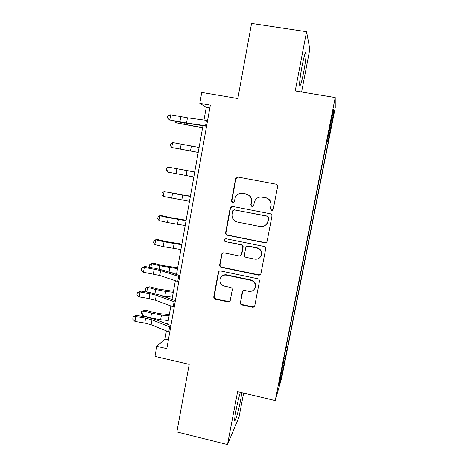 <?xml version="1.0" encoding="UTF-8"?>
<svg xmlns="http://www.w3.org/2000/svg" width="468" height="468" viewBox="0 0 468 468"><rect width="100%" height="100%" fill="white"/><g stroke="black" fill="none" stroke-linecap="round" stroke-linejoin="round"><path stroke-width="0.7" d="M271.504 210.436L273.253 209.295L277.588 186.679C277.705 185.363 277.138 184.521 275.874 184.146L238.042 177.068L235.714 178.32L235.574 178.794L231.438 201.164L232.614 202.913L234.257 202.012L235.258 197.525C236.79 194.349 239.3 192.968 242.781 193.378L245.911 193.974C249.889 195.156 251.69 197.835 251.328 202.006L250.784 204.902L251.971 206.663L253.668 205.639L254.457 201.772C255.891 198.251 258.488 196.689 262.255 197.092L265.409 197.695C269.422 198.882 271.241 201.573 270.867 205.762L270.311 208.675L271.504 210.436M260.226 197.01L265.643 197.66C269.644 198.847 271.458 201.527 271.083 205.704L270.527 208.599L271.715 210.36L272.405 210.331M238.036 177.068L235.901 178.817L231.783 201.123L233.28 202.89M241.248 193.261L246.209 193.951C250.169 195.133 251.971 197.8 251.608 201.954L251.064 204.844L252.246 206.599L252.726 206.61M240.412 392.33C238.914 397.051 237.457 403.03 236.024 410.278C235.03 415.566 234.585 418.936 234.696 420.387C234.93 423.575 238.61 410.787 240.657 399.912L241.839 392.67M303.679 72.095C305.364 63.04 306.183 56.71 306.125 53.106C305.616 50.889 304.253 55.242 302.035 66.169C300.333 75.383 299.526 81.689 299.608 85.094C300.152 87.159 301.509 82.824 303.679 72.095M284.31 364.116L282.543 371.879L284.31 364.116M240.254 302.439C240.142 303.709 240.698 304.539 241.921 304.931L252.34 307.189C253.592 307.341 254.411 306.827 254.791 305.639L259.459 281.274C259.576 279.993 259.015 279.156 257.774 278.764L220.656 270.972C219.556 270.832 218.778 271.264 218.322 272.271L213.777 296.718C213.671 297.976 214.227 298.8 215.432 299.192L227.869 301.889C229.033 302.041 229.829 301.573 230.25 300.491L232.239 289.955C232.344 288.686 231.789 287.855 230.572 287.469L224.377 286.147C220.767 284.895 219.352 282.415 220.141 278.7C221.335 275.956 223.429 274.78 226.418 275.172L250.842 280.314C254.229 281.408 255.715 283.707 255.294 287.212C254.247 290.359 252.065 291.734 248.742 291.342L244.665 290.476C243.459 290.324 242.652 290.815 242.243 291.938L240.564 302.065C240.453 303.328 241.008 304.153 242.231 304.545L252.615 306.797L254.61 306.148M301.603 92.003L309.834 49.239L306.558 31.701L251.562 23.4L237.826 98.526L201.743 92.43L199.813 103.334L210.337 105.142L166.795 348.654L156.768 346.338L154.984 356.405L189.207 364.391L176.857 431.935L227.489 444.6L238.996 417.204L243.635 393.097M306.558 31.701L295.214 90.95L335.217 97.549L275.248 400.596L237.621 391.669L227.489 444.6M264.666 242.763C265.923 242.898 266.754 242.36 267.146 241.16L271.92 216.274C272.037 214.97 271.469 214.128 270.211 213.753L232.608 206.446L230.151 208.137L225.599 232.748C225.494 234.035 226.05 234.866 227.272 235.24L264.666 242.763L266.514 242.249M265.66 248.941L260.939 273.564C260.547 274.757 259.728 275.283 258.471 275.143L221.323 267.38C220.106 266.994 219.55 266.169 219.662 264.894L221.68 254.147C222.136 253.141 222.914 252.708 224.014 252.849L239.049 255.937C240.213 256.078 241.014 255.604 241.447 254.51L242.81 247.332C242.921 246.045 242.36 245.214 241.131 244.834L225.447 241.652C224.476 241.318 224.113 240.651 224.347 239.651L225.986 238.75L263.964 246.425C265.21 246.811 265.771 247.648 265.66 248.941M332.45 119.603L330.373 130.724L332.508 120.884L333.707 114.192L332.45 119.603M335.217 97.549L335.258 107.658L281.771 377.53L275.248 400.596M327.395 138.528L327.746 138.563L327.588 137.574L283.204 361.799L284.211 358.441L283.9 358.277M327.746 138.563L333.514 109.436L333.614 113.203L328.126 140.909L326.98 140.628M326.804 141.517L328.267 141.769L328.126 140.909M328.267 141.769L287.498 347.502L281.52 376.155L278.881 385.369L284.211 358.441M166.397 330.917L164.947 339.06L156.768 346.338M199.813 103.334L206.253 107.312L203.984 120.036M202.972 125.734L176.454 274.523M175.336 280.765L172.002 299.485M170.849 305.937L167.591 324.248M209.839 107.932L206.253 107.312M168.375 339.844L164.947 339.06M286.094 347.186L287.498 347.502M285.445 350.474L286.615 350.444M332.649 113.782L333.614 113.203M281.52 376.155L280.841 375.459M232.005 206.417L230.496 208.067L225.962 232.602C225.851 233.877 226.413 234.708 227.629 235.082L264.9 242.582M268.521 218.018L267.333 216.257L234.339 209.822L232.695 210.735L232.058 214.04C231.707 218.17 233.497 220.837 237.44 222.037L259.939 226.483C263.929 226.898 266.573 225.196 267.871 221.387L268.749 217.918L267.333 216.257M233.918 209.804L267.561 216.157M264.619 225.722C266.415 224.745 267.573 223.265 268.1 221.276L267.942 221.077M268.749 217.918L268.164 220.96M222.756 252.983L221.955 254.27L220.036 264.642C219.931 265.912 220.486 266.737 221.697 267.117L258.722 274.851L260.606 274.318M240.827 255.469L241.757 254.288L243.114 247.133C243.225 245.852 242.67 245.021 241.441 244.641L225.447 241.652M225.272 238.785L224.716 239.481C224.476 240.476 224.845 241.143 225.81 241.476M254.756 259.167C258.084 259.535 260.284 258.137 261.349 254.972C261.787 251.421 260.296 249.105 256.873 248.028L248.18 246.262C246.999 246.127 246.191 246.613 245.764 247.718L244.401 254.884C244.29 256.166 244.852 257.002 246.08 257.382L254.756 259.167M259.839 257.669L261.594 254.744C262.033 251.211 260.547 248.9 257.137 247.824L256.873 248.028M246.753 246.478L248.473 246.069L257.137 247.824M242.857 290.944L240.564 302.065M254.37 289.23L255.557 286.884C255.978 283.392 254.498 281.098 251.117 280.01L250.842 280.314M222.107 276.061C223.47 274.95 225.026 274.558 226.775 274.886L251.117 280.01M219.246 271.188L218.62 272.317L214.174 296.361C214.069 297.619 214.619 298.438 215.824 298.83L228.22 301.515L229.958 301.094M202.585 127.899L176.038 122.762L202.632 127.629M176.255 121.504L176.038 122.762L174.792 121.224M206.634 125.863L186.539 123.025L169.796 119.989L179.969 122.206L206.564 126.237M207.587 120.533L187.452 117.813L170.697 114.789L169.796 119.989L167.439 118.024L167.796 115.947L170.697 114.789M169.972 120.311L167.439 118.024M198.204 152.463L171.733 147.496L198.216 152.392M172.593 142.564L171.733 147.496L170.405 145.764L170.75 143.799L172.593 142.564L199.099 147.455M194.729 171.978L168.316 167.152L194.711 172.06M167.462 172.043L166.158 170.235L166.491 168.287L168.316 167.152L167.462 172.043L193.84 176.962M190.406 196.209L164.069 191.547L190.359 196.478M163.227 196.408L161.934 194.524L162.273 192.588L164.069 191.547L163.227 196.408L189.493 201.339M186.124 220.252L170.539 217.638L162.168 215.76L159.857 215.76L168.275 217.655L186.042 220.715M159.021 220.58L157.751 218.626L158.085 216.707L159.857 215.76L159.021 220.58L167.427 222.499L185.182 225.535M181.871 244.115L166.327 241.623L158.008 239.622L155.674 239.791L164.04 241.804L181.754 244.764M154.844 244.577L153.592 242.547L153.925 240.64L155.674 239.791L154.844 244.577L163.197 246.613L180.9 249.549M177.647 267.801L162.144 265.426L153.878 263.308L151.527 263.642L159.84 265.771L177.501 268.632M150.129 267.415L149.468 266.292L149.795 264.397L151.527 263.642L150.848 267.538M170.773 272.651L176.652 273.382M178.735 281.882L159.763 275.506L143.465 272.271L144.319 267.31L141.552 268.094L144.688 266.479L154.493 268.164L164.081 270.445L179.852 275.64M179.642 276.804L160.635 270.539L144.319 267.31L144.688 266.479M143.465 272.271L141.207 270.077L141.552 268.094M173.458 291.312L157.991 289.048L149.778 286.814L147.408 287.311L155.668 289.563L165.619 291.447L173.277 292.319M146.589 292.02L145.378 289.856L145.7 287.978L147.408 287.311L146.853 292.096M161.747 295.77L172.44 297.034M174.219 307.154L155.423 300.222L149.035 298.607L139.195 296.952L140.049 292.032L137.299 292.757L140.447 291.014L150.216 292.664L159.752 295.045L175.371 300.702M175.12 302.112L156.289 295.296L149.895 293.693L140.049 292.032L140.447 291.014M139.195 296.952L136.96 294.723L137.299 292.757M169.299 314.648L160.436 313.741L153.873 312.495L145.712 310.144L143.325 310.805L151.527 313.168L161.442 315.052L169.088 315.83M142.512 315.479L141.313 313.244L141.634 311.378L143.325 310.805L142.512 315.479L150.702 317.871L160.612 319.755L168.252 320.51M169.738 332.221L151.117 324.745L144.77 323.06L134.959 321.446L135.808 316.561L133.076 317.228L133.257 316.742L136.235 315.356L145.975 316.971L155.452 319.457L170.925 325.564M170.627 327.226L151.977 319.855L145.618 318.187L135.808 316.561L136.235 315.356M134.959 321.446L132.742 319.176L133.076 317.228M332.204 120.838L332.508 120.884M331.332 125.243L331.636 125.295M246.209 193.951L245.911 193.974M243.091 193.354L242.781 193.378M231.783 201.123L231.438 201.164M235.901 178.817L235.574 178.794M227.629 235.082L227.272 235.24M225.962 232.602L225.599 232.748M230.496 208.067L230.151 208.137M234.673 209.746L234.339 209.822M258.722 274.851L258.471 275.143M221.697 267.117L221.323 267.38M220.036 264.642L219.662 264.894M221.955 254.27L221.58 254.493M241.816 254.065L241.506 254.288M243.114 247.133L242.81 247.332M241.441 244.641L241.131 244.834M248.473 246.069L248.18 246.262M242.518 291.745L242.213 292.09M226.775 274.886L226.418 275.172M228.22 301.515L227.869 301.889M215.824 298.83L215.432 299.192M214.174 296.361L213.777 296.718M218.62 272.317L218.234 272.598M252.615 306.797L252.34 307.189M242.231 304.545L241.921 304.931M184.86 123.09L184.667 124.172M195.144 124.628L194.893 126.056M186.539 123.025L187.452 117.813M179.876 121.902L180.783 116.707M205.551 125.705L206.499 120.375M181.174 144.08L180.309 149.035M191.371 145.963L190.494 150.918M176.845 168.79L175.98 173.71M186.995 170.674L186.124 175.594M172.546 193.313L171.686 198.198M182.655 195.203L181.789 200.082M168.275 217.655L167.427 222.499M178.349 219.539L177.489 224.383M164.04 241.804L163.197 246.613M174.073 243.688L173.224 248.496M159.84 265.771L159.255 269.118M169.831 267.655L169.047 272.084M159.763 275.506L160.635 270.539M153.34 273.955L154.2 269.006M177.711 281.56L178.612 276.489M155.668 289.563L154.955 293.629M165.619 291.447L164.783 296.18M155.423 300.222L156.289 295.296M149.035 298.607L149.895 293.693M173.201 306.809L174.096 301.778M151.527 313.168L150.702 317.871M161.442 315.052L160.612 319.755M151.117 324.745L151.977 319.855M144.77 323.06L145.618 318.187M168.726 331.853L169.615 326.863M305.335 52.983L306.125 53.106M236.047 178.349L235.714 178.32M230.619 207.652L230.268 207.722M222.048 253.925L221.68 254.147M241.757 254.288L241.447 254.51M224.716 239.481L224.347 239.651M242.553 291.599L242.243 291.938M255.557 286.884L255.294 287.212M218.708 271.996L218.322 272.271"/></g></svg>

